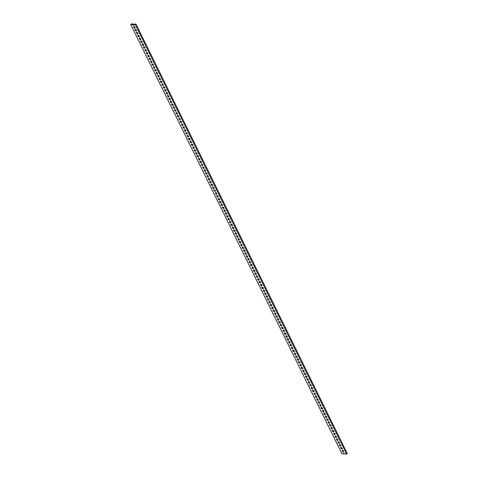 <?xml version="1.0" encoding="UTF-8"?>
<svg xmlns="http://www.w3.org/2000/svg" width="478" height="478" viewBox="0 0 478 478"><rect width="100%" height="100%" fill="white"/><g stroke="black" fill="none" stroke-linecap="round" stroke-linejoin="round"><path stroke-width="0.72" d="M135.101 28.208A1.046 0.526 -128.8 0 0 134.796 27.061A1.046 0.526 -128.8 0 0 133.762 26.613A1.046 0.526 -128.8 0 0 133.732 26.643A1.046 0.526 -128.8 0 0 134.037 27.784A1.046 0.526 -128.8 0 0 135.071 28.238A1.046 0.526 -128.8 0 0 135.101 28.208M134.396 26.702A1.046 0.526 -128.8 0 0 135.119 27.599M133.942 25.161L133.703 24.593L135.328 24.677L346.628 454.1L345.008 454.022L344.536 453.377L343.455 453.323L343.616 453.951L341.991 453.873L130.691 24.45L132.31 24.527L132.782 25.173L133.464 24.623L133.201 24.402L132.52 24.952M133.864 25.226L132.782 25.173M136.051 29.678L136.732 30.933L135.34 30.676L134.916 29.642L136.051 29.678M138.871 35.402L139.552 36.663L138.154 36.4L137.736 35.366L138.871 35.402M141.685 41.126L142.366 42.387L140.974 42.13L140.55 41.09L141.685 41.126M144.505 46.856L145.187 48.111L143.788 47.854L143.37 46.814L144.505 46.856M147.32 52.58L148.001 53.835L146.609 53.578L146.184 52.544L147.32 52.58M150.14 58.304L150.821 59.565L149.423 59.308L149.005 58.268L150.14 58.304M152.96 64.034L153.635 65.289L152.243 65.032L151.825 63.992L152.96 64.034M155.774 69.758L156.455 71.013L155.063 70.756L154.639 69.716L155.774 69.758M158.594 75.482L159.27 76.737L157.877 76.48L157.459 75.446L158.594 75.482M161.409 81.206L162.09 82.467L160.698 82.21L160.273 81.17L161.409 81.206M164.229 86.936L164.904 88.191L163.512 87.934L163.094 86.894L164.229 86.936M167.043 92.66L167.724 93.915L166.332 93.658L165.908 92.624L167.043 92.66M169.863 98.384L170.538 99.645L169.146 99.382L168.728 98.349L169.863 98.384M172.678 104.108L173.359 105.369L171.966 105.112L171.542 104.073L172.678 104.108M175.498 109.838L176.179 111.093L174.781 110.836L174.362 109.797L175.498 109.838M178.312 115.562L178.993 116.817L177.601 116.56L177.177 115.527L178.312 115.562M181.132 121.287L181.813 122.547L180.415 122.29L179.997 121.251L181.132 121.287M183.946 127.011L184.627 128.271L183.235 128.014L182.811 126.975L183.946 127.011M186.767 132.741L187.448 133.995L186.05 133.738L185.631 132.699L186.767 132.741M189.581 138.465L190.262 139.719L188.87 139.462L188.446 138.429L189.581 138.465M192.401 144.189L193.082 145.449L191.684 145.192L191.266 144.153L192.401 144.189M195.215 149.919L195.896 151.173L194.504 150.917L194.08 149.877L195.215 149.919M198.035 155.643L198.717 156.898L197.318 156.641L196.9 155.607L198.035 155.643M200.85 161.367L201.531 162.628L200.139 162.365L199.714 161.331L200.85 161.367M203.67 167.091L204.351 168.352L202.953 168.095L202.535 167.055L203.67 167.091M206.49 172.821L207.165 174.076L205.773 173.819L205.355 172.779L206.49 172.821M209.304 178.545L209.985 179.8L208.593 179.543L208.169 178.509L209.304 178.545M212.124 184.269L212.8 185.53L211.407 185.273L210.989 184.233L212.124 184.269M214.939 189.993L215.62 191.254L214.228 190.997L213.803 189.957L214.939 189.993M217.759 195.723L218.434 196.978L217.042 196.721L216.624 195.681L217.759 195.723M220.573 201.447L221.254 202.702L219.862 202.445L219.438 201.411L220.573 201.447M223.393 207.171L224.074 208.432L222.676 208.175L222.258 207.135L223.393 207.171M226.208 212.901L226.889 214.156L225.496 213.899L225.072 212.859L226.208 212.901M229.028 218.625L229.709 219.88L228.311 219.623L227.892 218.583L229.028 218.625M231.842 224.349L232.523 225.604L231.131 225.347L230.707 224.313L231.842 224.349M234.662 230.073L235.343 231.334L233.945 231.077L233.527 230.038L234.662 230.073M237.476 235.803L238.158 237.058L236.765 236.801L236.341 235.762L237.476 235.803M240.297 241.527L240.978 242.782L239.58 242.525L239.161 241.492L240.297 241.527M243.111 247.251L243.792 248.512L242.4 248.249L241.976 247.216L243.111 247.251M245.931 252.976L246.612 254.236L245.214 253.979L244.796 252.94L245.931 252.976M248.745 258.706L249.426 259.96L248.034 259.703L247.61 258.664L248.745 258.706M251.565 264.43L252.247 265.684L250.848 265.427L250.43 264.394L251.565 264.43M254.386 270.154L255.061 271.414L253.669 271.157L253.25 270.118L254.386 270.154M257.2 275.884L257.881 277.138L256.483 276.882L256.065 275.842L257.2 275.884M260.02 281.608L260.695 282.862L259.303 282.606L258.885 281.566L260.02 281.608M262.834 287.332L263.515 288.587L262.123 288.33L261.699 287.296L262.834 287.332M265.654 293.056L266.33 294.317L264.937 294.06L264.519 293.02L265.654 293.056M268.469 298.786L269.15 300.041L267.758 299.784L267.333 298.744L268.469 298.786M271.289 304.51L271.964 305.765L270.572 305.508L270.154 304.474L271.289 304.51M274.103 310.234L274.784 311.495L273.392 311.232L272.968 310.198L274.103 310.234M276.923 315.958L277.604 317.219L276.206 316.962L275.788 315.922L276.923 315.958M279.738 321.688L280.419 322.943L279.027 322.686L278.602 321.646L279.738 321.688M282.558 327.412L283.239 328.667L281.841 328.41L281.423 327.376L282.558 327.412M285.372 333.136L286.053 334.397L284.661 334.14L284.237 333.1L285.372 333.136M288.192 338.866L288.873 340.121L287.475 339.864L287.057 338.824L288.192 338.866M291.006 344.59L291.688 345.845L290.295 345.588L289.871 344.548L291.006 344.59M293.827 350.314L294.508 351.569L293.11 351.312L292.691 350.278L293.827 350.314M296.641 356.038L297.322 357.299L295.93 357.042L295.506 356.002L296.641 356.038M299.461 361.768L300.142 363.023L298.744 362.766L298.326 361.726L299.461 361.768M302.275 367.492L302.956 368.747L301.564 368.49L301.14 367.457L302.275 367.492M305.095 373.216L305.777 374.477L304.378 374.214L303.96 373.181L305.095 373.216M307.916 378.94L308.591 380.201L307.199 379.944L306.78 378.905L307.916 378.94M310.73 384.671L311.411 385.925L310.019 385.668L309.595 384.629L310.73 384.671M313.55 390.395L314.225 391.649L312.833 391.392L312.415 390.359L313.55 390.395M316.364 396.119L317.045 397.379L315.653 397.122L315.229 396.083L316.364 396.119M319.185 401.843L319.86 403.103L318.468 402.846L318.049 401.807L319.185 401.843M321.999 407.573L322.68 408.827L321.288 408.57L320.863 407.531L321.999 407.573M324.819 413.297L325.5 414.551L324.102 414.295L323.684 413.261L324.819 413.297M327.633 419.021L328.314 420.281L326.922 420.025L326.498 418.985L327.633 419.021M330.453 424.751L331.135 426.006L329.736 425.749L329.318 424.709L330.453 424.751M333.268 430.475L333.949 431.73L332.557 431.473L332.132 430.439L333.268 430.475M336.088 436.199L336.769 437.46L335.371 437.197L334.953 436.163L336.088 436.199M338.902 441.923L339.583 443.184L338.191 442.927L337.767 441.887L338.902 441.923M341.722 447.653L342.403 448.908L341.005 448.651L340.587 447.611L341.722 447.653M136.547 32.367A1.046 0.526 51.2 0 1 136.583 32.337A1.046 0.526 51.2 0 1 137.616 32.791A1.046 0.526 51.2 0 1 137.921 33.932A1.046 0.526 51.2 0 1 137.885 33.962A1.046 0.526 51.2 0 1 136.851 33.508A1.046 0.526 51.2 0 1 136.547 32.367M139.367 38.091A1.046 0.526 51.2 0 1 139.397 38.061A1.046 0.526 51.2 0 1 140.43 38.515A1.046 0.526 51.2 0 1 140.735 39.662A1.046 0.526 51.2 0 1 140.705 39.692A1.046 0.526 51.2 0 1 139.672 39.238A1.046 0.526 51.2 0 1 139.367 38.091M142.181 43.815A1.046 0.526 51.2 0 1 142.217 43.785A1.046 0.526 51.2 0 1 143.251 44.239A1.046 0.526 51.2 0 1 143.555 45.386A1.046 0.526 51.2 0 1 143.519 45.416A1.046 0.526 51.2 0 1 142.486 44.962A1.046 0.526 51.2 0 1 142.181 43.815M145.001 49.545A1.046 0.526 51.2 0 1 145.031 49.515A1.046 0.526 51.2 0 1 146.065 49.969A1.046 0.526 51.2 0 1 146.37 51.11A1.046 0.526 51.2 0 1 146.34 51.14A1.046 0.526 51.2 0 1 145.306 50.686A1.046 0.526 51.2 0 1 145.001 49.545M147.822 55.269A1.046 0.526 51.2 0 1 147.851 55.239A1.046 0.526 51.2 0 1 148.885 55.693A1.046 0.526 51.2 0 1 149.19 56.834A1.046 0.526 51.2 0 1 149.16 56.864A1.046 0.526 51.2 0 1 148.12 56.416A1.046 0.526 51.2 0 1 147.822 55.269M150.636 60.993A1.046 0.526 51.2 0 1 150.666 60.963A1.046 0.526 51.2 0 1 151.699 61.417A1.046 0.526 51.2 0 1 152.004 62.564A1.046 0.526 51.2 0 1 151.974 62.594A1.046 0.526 51.2 0 1 150.94 62.14A1.046 0.526 51.2 0 1 150.636 60.993M153.456 66.717A1.046 0.526 51.2 0 1 153.486 66.693A1.046 0.526 51.2 0 1 154.519 67.141A1.046 0.526 51.2 0 1 154.824 68.288A1.046 0.526 51.2 0 1 154.794 68.318A1.046 0.526 51.2 0 1 153.755 67.864A1.046 0.526 51.2 0 1 153.456 66.717M156.27 72.447A1.046 0.526 51.2 0 1 156.3 72.417A1.046 0.526 51.2 0 1 157.34 72.871A1.046 0.526 51.2 0 1 157.638 74.012A1.046 0.526 51.2 0 1 157.609 74.042A1.046 0.526 51.2 0 1 156.575 73.588A1.046 0.526 51.2 0 1 156.27 72.447M159.09 78.171A1.046 0.526 51.2 0 1 159.12 78.141A1.046 0.526 51.2 0 1 160.154 78.595A1.046 0.526 51.2 0 1 160.459 79.742A1.046 0.526 51.2 0 1 160.429 79.766A1.046 0.526 51.2 0 1 159.389 79.318A1.046 0.526 51.2 0 1 159.09 78.171M161.905 83.895A1.046 0.526 51.2 0 1 161.934 83.865A1.046 0.526 51.2 0 1 162.974 84.319A1.046 0.526 51.2 0 1 163.273 85.466A1.046 0.526 51.2 0 1 163.243 85.496A1.046 0.526 51.2 0 1 162.209 85.042A1.046 0.526 51.2 0 1 161.905 83.895M164.725 89.619A1.046 0.526 51.2 0 1 164.755 89.595A1.046 0.526 51.2 0 1 165.788 90.043A1.046 0.526 51.2 0 1 166.093 91.19A1.046 0.526 51.2 0 1 166.063 91.22A1.046 0.526 51.2 0 1 165.024 90.766A1.046 0.526 51.2 0 1 164.725 89.619M167.539 95.349A1.046 0.526 51.2 0 1 167.569 95.319A1.046 0.526 51.2 0 1 168.609 95.773A1.046 0.526 51.2 0 1 168.907 96.915A1.046 0.526 51.2 0 1 168.877 96.944A1.046 0.526 51.2 0 1 167.844 96.49A1.046 0.526 51.2 0 1 167.539 95.349M170.359 101.073A1.046 0.526 51.2 0 1 170.389 101.043A1.046 0.526 51.2 0 1 171.423 101.497A1.046 0.526 51.2 0 1 171.727 102.645A1.046 0.526 51.2 0 1 171.698 102.668A1.046 0.526 51.2 0 1 170.664 102.22A1.046 0.526 51.2 0 1 170.359 101.073M173.173 106.797A1.046 0.526 51.2 0 1 173.203 106.767A1.046 0.526 51.2 0 1 174.243 107.221A1.046 0.526 51.2 0 1 174.542 108.369A1.046 0.526 51.2 0 1 174.512 108.398A1.046 0.526 51.2 0 1 173.478 107.944A1.046 0.526 51.2 0 1 173.173 106.797M175.994 112.527A1.046 0.526 51.2 0 1 176.024 112.497A1.046 0.526 51.2 0 1 177.057 112.945A1.046 0.526 51.2 0 1 177.362 114.093A1.046 0.526 51.2 0 1 177.332 114.123A1.046 0.526 51.2 0 1 176.298 113.668A1.046 0.526 51.2 0 1 175.994 112.527M178.808 118.251A1.046 0.526 51.2 0 1 178.838 118.221A1.046 0.526 51.2 0 1 179.877 118.675A1.046 0.526 51.2 0 1 180.182 119.817A1.046 0.526 51.2 0 1 180.146 119.847A1.046 0.526 51.2 0 1 179.113 119.392A1.046 0.526 51.2 0 1 178.808 118.251M181.628 123.975A1.046 0.526 51.2 0 1 181.658 123.945A1.046 0.526 51.2 0 1 182.692 124.4A1.046 0.526 51.2 0 1 182.996 125.547A1.046 0.526 51.2 0 1 182.966 125.577A1.046 0.526 51.2 0 1 181.933 125.122A1.046 0.526 51.2 0 1 181.628 123.975M184.442 129.699A1.046 0.526 51.2 0 1 184.478 129.669A1.046 0.526 51.2 0 1 185.512 130.124A1.046 0.526 51.2 0 1 185.817 131.271A1.046 0.526 51.2 0 1 185.781 131.301A1.046 0.526 51.2 0 1 184.747 130.847A1.046 0.526 51.2 0 1 184.442 129.699M187.262 135.429A1.046 0.526 51.2 0 1 187.292 135.399A1.046 0.526 51.2 0 1 188.326 135.854A1.046 0.526 51.2 0 1 188.631 136.995A1.046 0.526 51.2 0 1 188.601 137.025A1.046 0.526 51.2 0 1 187.567 136.571A1.046 0.526 51.2 0 1 187.262 135.429M190.077 141.153A1.046 0.526 51.2 0 1 190.113 141.124A1.046 0.526 51.2 0 1 191.146 141.578A1.046 0.526 51.2 0 1 191.451 142.719A1.046 0.526 51.2 0 1 191.415 142.749A1.046 0.526 51.2 0 1 190.381 142.301A1.046 0.526 51.2 0 1 190.077 141.153M192.897 146.877A1.046 0.526 51.2 0 1 192.927 146.848A1.046 0.526 51.2 0 1 193.96 147.302A1.046 0.526 51.2 0 1 194.265 148.449A1.046 0.526 51.2 0 1 194.235 148.479A1.046 0.526 51.2 0 1 193.202 148.025A1.046 0.526 51.2 0 1 192.897 146.877M195.711 152.602A1.046 0.526 51.2 0 1 195.747 152.578A1.046 0.526 51.2 0 1 196.781 153.026A1.046 0.526 51.2 0 1 197.085 154.173A1.046 0.526 51.2 0 1 197.056 154.203A1.046 0.526 51.2 0 1 196.016 153.749A1.046 0.526 51.2 0 1 195.711 152.602M198.531 158.332A1.046 0.526 51.2 0 1 198.561 158.302A1.046 0.526 51.2 0 1 199.595 158.756A1.046 0.526 51.2 0 1 199.9 159.897A1.046 0.526 51.2 0 1 199.87 159.927A1.046 0.526 51.2 0 1 198.836 159.473A1.046 0.526 51.2 0 1 198.531 158.332M201.352 164.056A1.046 0.526 51.2 0 1 201.381 164.026A1.046 0.526 51.2 0 1 202.415 164.48A1.046 0.526 51.2 0 1 202.72 165.627A1.046 0.526 51.2 0 1 202.69 165.651A1.046 0.526 51.2 0 1 201.65 165.203A1.046 0.526 51.2 0 1 201.352 164.056M204.166 169.78A1.046 0.526 51.2 0 1 204.196 169.75A1.046 0.526 51.2 0 1 205.229 170.204A1.046 0.526 51.2 0 1 205.534 171.351A1.046 0.526 51.2 0 1 205.504 171.381A1.046 0.526 51.2 0 1 204.47 170.927A1.046 0.526 51.2 0 1 204.166 169.78M206.986 175.51A1.046 0.526 51.2 0 1 207.016 175.48A1.046 0.526 51.2 0 1 208.049 175.928A1.046 0.526 51.2 0 1 208.354 177.075A1.046 0.526 51.2 0 1 208.324 177.105A1.046 0.526 51.2 0 1 207.285 176.651A1.046 0.526 51.2 0 1 206.986 175.51M209.8 181.234A1.046 0.526 51.2 0 1 209.83 181.204A1.046 0.526 51.2 0 1 210.87 181.658A1.046 0.526 51.2 0 1 211.168 182.799A1.046 0.526 51.2 0 1 211.139 182.829A1.046 0.526 51.2 0 1 210.105 182.375A1.046 0.526 51.2 0 1 209.8 181.234M212.62 186.958A1.046 0.526 51.2 0 1 212.65 186.928A1.046 0.526 51.2 0 1 213.684 187.382A1.046 0.526 51.2 0 1 213.989 188.529A1.046 0.526 51.2 0 1 213.959 188.559A1.046 0.526 51.2 0 1 212.919 188.105A1.046 0.526 51.2 0 1 212.62 186.958M215.435 192.682A1.046 0.526 51.2 0 1 215.464 192.652A1.046 0.526 51.2 0 1 216.504 193.106A1.046 0.526 51.2 0 1 216.803 194.253A1.046 0.526 51.2 0 1 216.773 194.283A1.046 0.526 51.2 0 1 215.739 193.829A1.046 0.526 51.2 0 1 215.435 192.682M218.255 198.412A1.046 0.526 51.2 0 1 218.285 198.382A1.046 0.526 51.2 0 1 219.318 198.836A1.046 0.526 51.2 0 1 219.623 199.977A1.046 0.526 51.2 0 1 219.593 200.007A1.046 0.526 51.2 0 1 218.56 199.553A1.046 0.526 51.2 0 1 218.255 198.412M221.069 204.136A1.046 0.526 51.2 0 1 221.099 204.106A1.046 0.526 51.2 0 1 222.139 204.56A1.046 0.526 51.2 0 1 222.437 205.701A1.046 0.526 51.2 0 1 222.407 205.731A1.046 0.526 51.2 0 1 221.374 205.283A1.046 0.526 51.2 0 1 221.069 204.136M223.889 209.86A1.046 0.526 51.2 0 1 223.919 209.83A1.046 0.526 51.2 0 1 224.953 210.284A1.046 0.526 51.2 0 1 225.258 211.431A1.046 0.526 51.2 0 1 225.228 211.461A1.046 0.526 51.2 0 1 224.194 211.007A1.046 0.526 51.2 0 1 223.889 209.86M226.703 215.584A1.046 0.526 51.2 0 1 226.733 215.56A1.046 0.526 51.2 0 1 227.773 216.008A1.046 0.526 51.2 0 1 228.078 217.155A1.046 0.526 51.2 0 1 228.042 217.185A1.046 0.526 51.2 0 1 227.008 216.731A1.046 0.526 51.2 0 1 226.703 215.584M229.524 221.314A1.046 0.526 51.2 0 1 229.554 221.284A1.046 0.526 51.2 0 1 230.587 221.738A1.046 0.526 51.2 0 1 230.892 222.879A1.046 0.526 51.2 0 1 230.862 222.909A1.046 0.526 51.2 0 1 229.828 222.455A1.046 0.526 51.2 0 1 229.524 221.314M232.338 227.038A1.046 0.526 51.2 0 1 232.374 227.008A1.046 0.526 51.2 0 1 233.407 227.462A1.046 0.526 51.2 0 1 233.712 228.609A1.046 0.526 51.2 0 1 233.676 228.633A1.046 0.526 51.2 0 1 232.643 228.185A1.046 0.526 51.2 0 1 232.338 227.038M235.158 232.762A1.046 0.526 51.2 0 1 235.188 232.732A1.046 0.526 51.2 0 1 236.222 233.186A1.046 0.526 51.2 0 1 236.526 234.334A1.046 0.526 51.2 0 1 236.496 234.363A1.046 0.526 51.2 0 1 235.463 233.909A1.046 0.526 51.2 0 1 235.158 232.762M237.972 238.492A1.046 0.526 51.2 0 1 238.008 238.462A1.046 0.526 51.2 0 1 239.042 238.91A1.046 0.526 51.2 0 1 239.347 240.058A1.046 0.526 51.2 0 1 239.311 240.087A1.046 0.526 51.2 0 1 238.277 239.633A1.046 0.526 51.2 0 1 237.972 238.492M240.793 244.216A1.046 0.526 51.2 0 1 240.822 244.186A1.046 0.526 51.2 0 1 241.856 244.64A1.046 0.526 51.2 0 1 242.161 245.782A1.046 0.526 51.2 0 1 242.131 245.811A1.046 0.526 51.2 0 1 241.097 245.357A1.046 0.526 51.2 0 1 240.793 244.216M243.607 249.94A1.046 0.526 51.2 0 1 243.643 249.91A1.046 0.526 51.2 0 1 244.676 250.364A1.046 0.526 51.2 0 1 244.981 251.512A1.046 0.526 51.2 0 1 244.945 251.542A1.046 0.526 51.2 0 1 243.911 251.087A1.046 0.526 51.2 0 1 243.607 249.94M246.427 255.664A1.046 0.526 51.2 0 1 246.457 255.634A1.046 0.526 51.2 0 1 247.49 256.089A1.046 0.526 51.2 0 1 247.795 257.236A1.046 0.526 51.2 0 1 247.765 257.266A1.046 0.526 51.2 0 1 246.732 256.811A1.046 0.526 51.2 0 1 246.427 255.664M249.247 261.394A1.046 0.526 51.2 0 1 249.277 261.364A1.046 0.526 51.2 0 1 250.311 261.819A1.046 0.526 51.2 0 1 250.615 262.96A1.046 0.526 51.2 0 1 250.586 262.99A1.046 0.526 51.2 0 1 249.546 262.536A1.046 0.526 51.2 0 1 249.247 261.394M252.061 267.118A1.046 0.526 51.2 0 1 252.091 267.088A1.046 0.526 51.2 0 1 253.125 267.543A1.046 0.526 51.2 0 1 253.43 268.684A1.046 0.526 51.2 0 1 253.4 268.714A1.046 0.526 51.2 0 1 252.366 268.266A1.046 0.526 51.2 0 1 252.061 267.118M254.882 272.842A1.046 0.526 51.2 0 1 254.911 272.813A1.046 0.526 51.2 0 1 255.945 273.267A1.046 0.526 51.2 0 1 256.25 274.414A1.046 0.526 51.2 0 1 256.22 274.444A1.046 0.526 51.2 0 1 255.18 273.99A1.046 0.526 51.2 0 1 254.882 272.842M257.696 278.566A1.046 0.526 51.2 0 1 257.726 278.543A1.046 0.526 51.2 0 1 258.759 278.991A1.046 0.526 51.2 0 1 259.064 280.138A1.046 0.526 51.2 0 1 259.034 280.168A1.046 0.526 51.2 0 1 258.001 279.714A1.046 0.526 51.2 0 1 257.696 278.566M260.516 284.296A1.046 0.526 51.2 0 1 260.546 284.267A1.046 0.526 51.2 0 1 261.58 284.721A1.046 0.526 51.2 0 1 261.884 285.862A1.046 0.526 51.2 0 1 261.854 285.892A1.046 0.526 51.2 0 1 260.815 285.438A1.046 0.526 51.2 0 1 260.516 284.296M263.33 290.021A1.046 0.526 51.2 0 1 263.36 289.991A1.046 0.526 51.2 0 1 264.4 290.445A1.046 0.526 51.2 0 1 264.698 291.592A1.046 0.526 51.2 0 1 264.669 291.616A1.046 0.526 51.2 0 1 263.635 291.168A1.046 0.526 51.2 0 1 263.33 290.021M266.15 295.745A1.046 0.526 51.2 0 1 266.18 295.715A1.046 0.526 51.2 0 1 267.214 296.169A1.046 0.526 51.2 0 1 267.519 297.316A1.046 0.526 51.2 0 1 267.489 297.346A1.046 0.526 51.2 0 1 266.449 296.892A1.046 0.526 51.2 0 1 266.15 295.745M268.965 301.475A1.046 0.526 51.2 0 1 268.995 301.445A1.046 0.526 51.2 0 1 270.034 301.893A1.046 0.526 51.2 0 1 270.333 303.04A1.046 0.526 51.2 0 1 270.303 303.07A1.046 0.526 51.2 0 1 269.269 302.616A1.046 0.526 51.2 0 1 268.965 301.475M271.785 307.199A1.046 0.526 51.2 0 1 271.815 307.169A1.046 0.526 51.2 0 1 272.848 307.623A1.046 0.526 51.2 0 1 273.153 308.764A1.046 0.526 51.2 0 1 273.123 308.794A1.046 0.526 51.2 0 1 272.09 308.34A1.046 0.526 51.2 0 1 271.785 307.199M274.599 312.923A1.046 0.526 51.2 0 1 274.629 312.893A1.046 0.526 51.2 0 1 275.669 313.347A1.046 0.526 51.2 0 1 275.967 314.494A1.046 0.526 51.2 0 1 275.937 314.518A1.046 0.526 51.2 0 1 274.904 314.07A1.046 0.526 51.2 0 1 274.599 312.923M277.419 318.647A1.046 0.526 51.2 0 1 277.449 318.617A1.046 0.526 51.2 0 1 278.483 319.071A1.046 0.526 51.2 0 1 278.788 320.218A1.046 0.526 51.2 0 1 278.758 320.248A1.046 0.526 51.2 0 1 277.724 319.794A1.046 0.526 51.2 0 1 277.419 318.647M280.233 324.377A1.046 0.526 51.2 0 1 280.263 324.347A1.046 0.526 51.2 0 1 281.303 324.801A1.046 0.526 51.2 0 1 281.608 325.942A1.046 0.526 51.2 0 1 281.572 325.972A1.046 0.526 51.2 0 1 280.538 325.518A1.046 0.526 51.2 0 1 280.233 324.377M283.054 330.101A1.046 0.526 51.2 0 1 283.084 330.071A1.046 0.526 51.2 0 1 284.117 330.525A1.046 0.526 51.2 0 1 284.422 331.666A1.046 0.526 51.2 0 1 284.392 331.696A1.046 0.526 51.2 0 1 283.358 331.242A1.046 0.526 51.2 0 1 283.054 330.101M285.868 335.825A1.046 0.526 51.2 0 1 285.904 335.795A1.046 0.526 51.2 0 1 286.937 336.249A1.046 0.526 51.2 0 1 287.242 337.396A1.046 0.526 51.2 0 1 287.206 337.426A1.046 0.526 51.2 0 1 286.173 336.972A1.046 0.526 51.2 0 1 285.868 335.825M288.688 341.549A1.046 0.526 51.2 0 1 288.718 341.525A1.046 0.526 51.2 0 1 289.752 341.973A1.046 0.526 51.2 0 1 290.056 343.12A1.046 0.526 51.2 0 1 290.026 343.15A1.046 0.526 51.2 0 1 288.993 342.696A1.046 0.526 51.2 0 1 288.688 341.549M291.502 347.279A1.046 0.526 51.2 0 1 291.538 347.249A1.046 0.526 51.2 0 1 292.572 347.703A1.046 0.526 51.2 0 1 292.877 348.844A1.046 0.526 51.2 0 1 292.841 348.874A1.046 0.526 51.2 0 1 291.807 348.42A1.046 0.526 51.2 0 1 291.502 347.279M294.323 353.003A1.046 0.526 51.2 0 1 294.352 352.973A1.046 0.526 51.2 0 1 295.386 353.427A1.046 0.526 51.2 0 1 295.691 354.568A1.046 0.526 51.2 0 1 295.661 354.598A1.046 0.526 51.2 0 1 294.627 354.15A1.046 0.526 51.2 0 1 294.323 353.003M297.137 358.727A1.046 0.526 51.2 0 1 297.173 358.697A1.046 0.526 51.2 0 1 298.206 359.151A1.046 0.526 51.2 0 1 298.511 360.298A1.046 0.526 51.2 0 1 298.481 360.328A1.046 0.526 51.2 0 1 297.441 359.874A1.046 0.526 51.2 0 1 297.137 358.727M299.957 364.451A1.046 0.526 51.2 0 1 299.987 364.427A1.046 0.526 51.2 0 1 301.021 364.875A1.046 0.526 51.2 0 1 301.325 366.023A1.046 0.526 51.2 0 1 301.295 366.052A1.046 0.526 51.2 0 1 300.262 365.598A1.046 0.526 51.2 0 1 299.957 364.451M302.777 370.181A1.046 0.526 51.2 0 1 302.807 370.151A1.046 0.526 51.2 0 1 303.841 370.605A1.046 0.526 51.2 0 1 304.145 371.747A1.046 0.526 51.2 0 1 304.116 371.776A1.046 0.526 51.2 0 1 303.076 371.322A1.046 0.526 51.2 0 1 302.777 370.181M305.591 375.905A1.046 0.526 51.2 0 1 305.621 375.875A1.046 0.526 51.2 0 1 306.655 376.329A1.046 0.526 51.2 0 1 306.96 377.477A1.046 0.526 51.2 0 1 306.93 377.5A1.046 0.526 51.2 0 1 305.896 377.052A1.046 0.526 51.2 0 1 305.591 375.905M308.412 381.629A1.046 0.526 51.2 0 1 308.441 381.599A1.046 0.526 51.2 0 1 309.475 382.053A1.046 0.526 51.2 0 1 309.78 383.201A1.046 0.526 51.2 0 1 309.75 383.231A1.046 0.526 51.2 0 1 308.71 382.776A1.046 0.526 51.2 0 1 308.412 381.629M311.226 387.359A1.046 0.526 51.2 0 1 311.256 387.329A1.046 0.526 51.2 0 1 312.295 387.778A1.046 0.526 51.2 0 1 312.594 388.925A1.046 0.526 51.2 0 1 312.564 388.955A1.046 0.526 51.2 0 1 311.531 388.5A1.046 0.526 51.2 0 1 311.226 387.359M314.046 393.083A1.046 0.526 51.2 0 1 314.076 393.053A1.046 0.526 51.2 0 1 315.11 393.508A1.046 0.526 51.2 0 1 315.414 394.649A1.046 0.526 51.2 0 1 315.384 394.679A1.046 0.526 51.2 0 1 314.345 394.225A1.046 0.526 51.2 0 1 314.046 393.083M316.86 398.807A1.046 0.526 51.2 0 1 316.89 398.777A1.046 0.526 51.2 0 1 317.93 399.232A1.046 0.526 51.2 0 1 318.229 400.379A1.046 0.526 51.2 0 1 318.199 400.409A1.046 0.526 51.2 0 1 317.165 399.955A1.046 0.526 51.2 0 1 316.86 398.807M319.68 404.531A1.046 0.526 51.2 0 1 319.71 404.502A1.046 0.526 51.2 0 1 320.744 404.956A1.046 0.526 51.2 0 1 321.049 406.103A1.046 0.526 51.2 0 1 321.019 406.133A1.046 0.526 51.2 0 1 319.985 405.679A1.046 0.526 51.2 0 1 319.68 404.531M322.495 410.261A1.046 0.526 51.2 0 1 322.525 410.232A1.046 0.526 51.2 0 1 323.564 410.686A1.046 0.526 51.2 0 1 323.863 411.827A1.046 0.526 51.2 0 1 323.833 411.857A1.046 0.526 51.2 0 1 322.799 411.403A1.046 0.526 51.2 0 1 322.495 410.261M325.315 415.985A1.046 0.526 51.2 0 1 325.345 415.956A1.046 0.526 51.2 0 1 326.378 416.41A1.046 0.526 51.2 0 1 326.683 417.551A1.046 0.526 51.2 0 1 326.653 417.581A1.046 0.526 51.2 0 1 325.62 417.133A1.046 0.526 51.2 0 1 325.315 415.985M328.129 421.71A1.046 0.526 51.2 0 1 328.159 421.68A1.046 0.526 51.2 0 1 329.199 422.134A1.046 0.526 51.2 0 1 329.497 423.281A1.046 0.526 51.2 0 1 329.467 423.311A1.046 0.526 51.2 0 1 328.434 422.857A1.046 0.526 51.2 0 1 328.129 421.71M330.949 427.434A1.046 0.526 51.2 0 1 330.979 427.41A1.046 0.526 51.2 0 1 332.013 427.858A1.046 0.526 51.2 0 1 332.318 429.005A1.046 0.526 51.2 0 1 332.288 429.035A1.046 0.526 51.2 0 1 331.254 428.581A1.046 0.526 51.2 0 1 330.949 427.434M333.764 433.164A1.046 0.526 51.2 0 1 333.799 433.134A1.046 0.526 51.2 0 1 334.833 433.588A1.046 0.526 51.2 0 1 335.138 434.729A1.046 0.526 51.2 0 1 335.102 434.759A1.046 0.526 51.2 0 1 334.068 434.305A1.046 0.526 51.2 0 1 333.764 433.164M336.584 438.888A1.046 0.526 51.2 0 1 336.614 438.858A1.046 0.526 51.2 0 1 337.647 439.312A1.046 0.526 51.2 0 1 337.952 440.459A1.046 0.526 51.2 0 1 337.922 440.483A1.046 0.526 51.2 0 1 336.888 440.035A1.046 0.526 51.2 0 1 336.584 438.888M339.398 444.612A1.046 0.526 51.2 0 1 339.434 444.582A1.046 0.526 51.2 0 1 340.467 445.036A1.046 0.526 51.2 0 1 340.772 446.183A1.046 0.526 51.2 0 1 340.736 446.213A1.046 0.526 51.2 0 1 339.703 445.759A1.046 0.526 51.2 0 1 339.398 444.612M342.218 450.342A1.046 0.526 51.2 0 1 342.248 450.312A1.046 0.526 51.2 0 1 343.282 450.76A1.046 0.526 51.2 0 1 343.586 451.907A1.046 0.526 51.2 0 1 343.557 451.937A1.046 0.526 51.2 0 1 342.523 451.483A1.046 0.526 51.2 0 1 342.218 450.342M130.691 24.45L131.372 23.9L132.992 23.978L133.201 24.402M133.703 24.593L134.384 24.049L136.009 24.127L347.309 453.55L346.628 454.1M344.28 453.365L343.616 453.951M135.788 29.666L136.021 30.132L135.34 30.676M136.541 30.359L136.021 30.132M138.608 35.39L138.835 35.856L138.154 36.4M139.361 36.089L138.835 35.856M141.428 41.114L141.655 41.58L140.974 42.13M142.175 41.813L141.655 41.58M144.242 46.844L144.47 47.304L143.788 47.854M144.995 47.537L144.47 47.304M147.063 52.568L147.29 53.034L146.609 53.578M147.81 53.267L147.29 53.034M149.877 58.292L150.104 58.758L149.423 59.308M150.63 58.991L150.104 58.758M152.697 64.016L152.924 64.482L152.243 65.032M153.444 64.715L152.924 64.482M155.511 69.746L155.738 70.206L155.063 70.756M156.264 70.439L155.738 70.206M158.332 75.47L158.559 75.936L157.877 76.48M159.078 76.169L158.559 75.936M161.146 81.194L161.379 81.66L160.698 82.21M161.899 81.893L161.379 81.66M163.966 86.918L164.193 87.384L163.512 87.934M164.713 87.617L164.193 87.384M166.78 92.648L167.013 93.114L166.332 93.658M167.533 93.341L167.013 93.114M169.6 98.372L169.827 98.838L169.146 99.382M170.347 99.071L169.827 98.838M172.415 104.096L172.648 104.562L171.966 105.112M173.167 104.796L172.648 104.562M175.235 109.826L175.462 110.287L174.781 110.836M175.982 110.52L175.462 110.287M178.049 115.551L178.282 116.017L177.601 116.56M178.802 116.25L178.282 116.017M180.869 121.275L181.096 121.741L180.415 122.29M181.616 121.974L181.096 121.741M183.683 126.999L183.916 127.465L183.235 128.014M184.436 127.698L183.916 127.465M186.504 132.729L186.731 133.189L186.05 133.738M187.251 133.422L186.731 133.189M189.324 138.453L189.551 138.919L188.87 139.462M190.071 139.152L189.551 138.919M192.138 144.177L192.365 144.643L191.684 145.192M192.891 144.876L192.365 144.643M194.958 149.901L195.185 150.367L194.504 150.917M195.705 150.6L195.185 150.367M197.773 155.631L198 156.097L197.318 156.641M198.525 156.324L198 156.097M200.593 161.355L200.82 161.821L200.139 162.365M201.34 162.054L200.82 161.821M203.407 167.079L203.634 167.545L202.953 168.095M204.16 167.778L203.634 167.545M206.227 172.809L206.454 173.269L205.773 173.819M206.974 173.502L206.454 173.269M209.041 178.533L209.274 178.999L208.593 179.543M209.794 179.232L209.274 178.999M211.862 184.257L212.089 184.723L211.407 185.273M212.608 184.956L212.089 184.723M214.676 189.981L214.909 190.447L214.228 190.997M215.429 190.68L214.909 190.447M217.496 195.711L217.723 196.171L217.042 196.721M218.243 196.404L217.723 196.171M220.31 201.435L220.543 201.901L219.862 202.445M221.063 202.134L220.543 201.901M223.13 207.159L223.357 207.625L222.676 208.175M223.877 207.858L223.357 207.625M225.945 212.883L226.178 213.349L225.496 213.899M226.697 213.582L226.178 213.349M228.765 218.613L228.992 219.079L228.311 219.623M229.512 219.306L228.992 219.079M231.579 224.337L231.812 224.803L231.131 225.347M232.332 225.036L231.812 224.803M234.399 230.061L234.626 230.527L233.945 231.077M235.146 230.76L234.626 230.527M237.213 235.785L237.446 236.251L236.765 236.801M237.966 236.485L237.446 236.251M240.034 241.515L240.261 241.982L239.58 242.525M240.787 242.215L240.261 241.982M242.854 247.24L243.081 247.706L242.4 248.249M243.601 247.939L243.081 247.706M245.668 252.964L245.895 253.43L245.214 253.979M246.421 253.663L245.895 253.43M248.488 258.694L248.715 259.154L248.034 259.703M249.235 259.387L248.715 259.154M251.303 264.418L251.53 264.884L250.848 265.427M252.055 265.117L251.53 264.884M254.123 270.142L254.35 270.608L253.669 271.157M254.87 270.841L254.35 270.608M256.937 275.866L257.164 276.332L256.483 276.882M257.69 276.565L257.164 276.332M259.757 281.596L259.984 282.056L259.303 282.606M260.504 282.289L259.984 282.056M262.571 287.32L262.804 287.786L262.123 288.33M263.324 288.019L262.804 287.786M265.392 293.044L265.619 293.51L264.937 294.06M266.138 293.743L265.619 293.51M268.206 298.768L268.439 299.234L267.758 299.784M268.959 299.467L268.439 299.234M271.026 304.498L271.253 304.964L270.572 305.508M271.773 305.191L271.253 304.964M273.84 310.222L274.073 310.688L273.392 311.232M274.593 310.921L274.073 310.688M276.66 315.946L276.887 316.412L276.206 316.962M277.407 316.645L276.887 316.412M279.475 321.676L279.708 322.136L279.027 322.686M280.228 322.369L279.708 322.136M282.295 327.4L282.522 327.866L281.841 328.41M283.042 328.099L282.522 327.866M285.109 333.124L285.342 333.59L284.661 334.14M285.862 333.823L285.342 333.59M287.929 338.848L288.156 339.314L287.475 339.864M288.676 339.547L288.156 339.314M290.749 344.578L290.977 345.038L290.295 345.588M291.496 345.271L290.977 345.038M293.564 350.302L293.791 350.768L293.11 351.312M294.317 351.001L293.791 350.768M296.384 356.026L296.611 356.492L295.93 357.042M297.131 356.725L296.611 356.492M299.198 361.75L299.425 362.216L298.744 362.766M299.951 362.449L299.425 362.216M302.018 367.48L302.245 367.946L301.564 368.49M302.765 368.174L302.245 367.946M304.833 373.204L305.06 373.671L304.378 374.214M305.585 373.904L305.06 373.671M307.653 378.929L307.88 379.395L307.199 379.944M308.4 379.628L307.88 379.395M310.467 384.659L310.7 385.119L310.019 385.668M311.22 385.352L310.7 385.119M313.287 390.383L313.514 390.849L312.833 391.392M314.034 391.082L313.514 390.849M316.101 396.107L316.334 396.573L315.653 397.122M316.854 396.806L316.334 396.573M318.922 401.831L319.149 402.297L318.468 402.846M319.668 402.53L319.149 402.297M321.736 407.561L321.969 408.021L321.288 408.57M322.489 408.254L321.969 408.021M324.556 413.285L324.783 413.751L324.102 414.295M325.303 413.984L324.783 413.751M327.37 419.009L327.603 419.475L326.922 420.025M328.123 419.708L327.603 419.475M330.19 424.733L330.418 425.199L329.736 425.749M330.937 425.432L330.418 425.199M333.005 430.463L333.238 430.929L332.557 431.473M333.758 431.156L333.238 430.929M335.825 436.187L336.052 436.653L335.371 437.197M336.572 436.886L336.052 436.653M338.639 441.911L338.872 442.377L338.191 442.927M339.392 442.61L338.872 442.377M341.459 447.641L341.686 448.101L341.005 448.651M342.212 448.334L341.686 448.101M137.933 33.323A1.046 0.526 51.2 0 1 137.216 32.426M140.753 39.053A1.046 0.526 51.2 0 1 140.03 38.156M143.567 44.777A1.046 0.526 51.2 0 1 142.85 43.88M146.388 50.501A1.046 0.526 51.2 0 1 145.665 49.604M149.202 56.225A1.046 0.526 51.2 0 1 148.485 55.328M152.022 61.955A1.046 0.526 51.2 0 1 151.299 61.059M154.836 67.679A1.046 0.526 51.2 0 1 154.119 66.783M157.656 73.403A1.046 0.526 51.2 0 1 156.933 72.507M160.477 79.127A1.046 0.526 51.2 0 1 159.754 78.231M163.291 84.857A1.046 0.526 51.2 0 1 162.568 83.961M166.111 90.581A1.046 0.526 51.2 0 1 165.388 89.685M168.925 96.305A1.046 0.526 51.2 0 1 168.208 95.409M171.745 102.035A1.046 0.526 51.2 0 1 171.022 101.133M174.56 107.759A1.046 0.526 51.2 0 1 173.843 106.863M177.38 113.483A1.046 0.526 51.2 0 1 176.657 112.587M180.194 119.207A1.046 0.526 51.2 0 1 179.477 118.311M183.014 124.937A1.046 0.526 51.2 0 1 182.291 124.041M185.828 130.661A1.046 0.526 51.2 0 1 185.111 129.765M188.649 136.385A1.046 0.526 51.2 0 1 187.926 135.489M191.463 142.109A1.046 0.526 51.2 0 1 190.746 141.213M194.283 147.839A1.046 0.526 51.2 0 1 193.56 146.943M197.097 153.563A1.046 0.526 51.2 0 1 196.38 152.667M199.918 159.288A1.046 0.526 51.2 0 1 199.195 158.391M202.732 165.012A1.046 0.526 51.2 0 1 202.015 164.115M205.552 170.742A1.046 0.526 51.2 0 1 204.829 169.845M208.366 176.466A1.046 0.526 51.2 0 1 207.649 175.569M211.186 182.19A1.046 0.526 51.2 0 1 210.463 181.293M214.007 187.92A1.046 0.526 51.2 0 1 213.284 187.023M216.821 193.644A1.046 0.526 51.2 0 1 216.098 192.748M219.641 199.368A1.046 0.526 51.2 0 1 218.918 198.472M222.455 205.092A1.046 0.526 51.2 0 1 221.738 204.196M225.275 210.822A1.046 0.526 51.2 0 1 224.552 209.926M228.09 216.546A1.046 0.526 51.2 0 1 227.373 215.65M230.91 222.27A1.046 0.526 51.2 0 1 230.187 221.374M233.724 227.994A1.046 0.526 51.2 0 1 233.007 227.098M236.544 233.724A1.046 0.526 51.2 0 1 235.821 232.828M239.359 239.448A1.046 0.526 51.2 0 1 238.642 238.552M242.179 245.172A1.046 0.526 51.2 0 1 241.456 244.276M244.993 250.902A1.046 0.526 51.2 0 1 244.276 250.006M247.813 256.626A1.046 0.526 51.2 0 1 247.09 255.73M250.627 262.35A1.046 0.526 51.2 0 1 249.91 261.454M253.448 268.074A1.046 0.526 51.2 0 1 252.725 267.178M256.262 273.804A1.046 0.526 51.2 0 1 255.545 272.908M259.082 279.528A1.046 0.526 51.2 0 1 258.359 278.632M261.902 285.252A1.046 0.526 51.2 0 1 261.179 284.356M264.716 290.977A1.046 0.526 51.2 0 1 263.993 290.08M267.537 296.707A1.046 0.526 51.2 0 1 266.814 295.81M270.351 302.431A1.046 0.526 51.2 0 1 269.634 301.534M273.171 308.155A1.046 0.526 51.2 0 1 272.448 307.258M275.985 313.885A1.046 0.526 51.2 0 1 275.268 312.988M278.805 319.609A1.046 0.526 51.2 0 1 278.082 318.712M281.62 325.333A1.046 0.526 51.2 0 1 280.903 324.437M284.44 331.057A1.046 0.526 51.2 0 1 283.717 330.161M287.254 336.787A1.046 0.526 51.2 0 1 286.537 335.891M290.074 342.511A1.046 0.526 51.2 0 1 289.351 341.615M292.889 348.235A1.046 0.526 51.2 0 1 292.172 347.339M295.709 353.959A1.046 0.526 51.2 0 1 294.986 353.063M298.523 359.689A1.046 0.526 51.2 0 1 297.806 358.793M301.343 365.413A1.046 0.526 51.2 0 1 300.62 364.517M304.157 371.137A1.046 0.526 51.2 0 1 303.44 370.241M306.978 376.867A1.046 0.526 51.2 0 1 306.255 375.965M309.792 382.591A1.046 0.526 51.2 0 1 309.075 381.695M312.612 388.315A1.046 0.526 51.2 0 1 311.889 387.419M315.432 394.039A1.046 0.526 51.2 0 1 314.709 393.143M318.246 399.769A1.046 0.526 51.2 0 1 317.523 398.873M321.067 405.493A1.046 0.526 51.2 0 1 320.344 404.597M323.881 411.217A1.046 0.526 51.2 0 1 323.164 410.321M326.701 416.941A1.046 0.526 51.2 0 1 325.978 416.045M329.515 422.671A1.046 0.526 51.2 0 1 328.798 421.775M332.335 428.396A1.046 0.526 51.2 0 1 331.613 427.499M335.15 434.12A1.046 0.526 51.2 0 1 334.433 433.223M337.97 439.844A1.046 0.526 51.2 0 1 337.247 438.947M340.784 445.574A1.046 0.526 51.2 0 1 340.067 444.677M343.604 451.298A1.046 0.526 51.2 0 1 342.881 450.401M132.992 23.978L132.31 24.527M135.328 24.677L136.009 24.127M135.597 30.897L136.278 30.347M138.417 36.621L139.098 36.077M141.231 42.345L141.912 41.801M144.051 48.075L144.732 47.525M146.866 53.799L147.547 53.249M149.686 59.523L150.367 58.979M152.5 65.253L153.181 64.703M155.32 70.977L156.001 70.427M158.134 76.701L158.816 76.157M160.955 82.425L161.636 81.881M163.769 88.155L164.45 87.605M166.589 93.879L167.27 93.329M169.403 99.603L170.084 99.06M172.223 105.327L172.905 104.784M175.044 111.057L175.725 110.508M177.858 116.781L178.539 116.232M180.678 122.505L181.359 121.962M183.492 128.235L184.173 127.686M186.312 133.959L186.994 133.41M189.127 139.684L189.808 139.134M191.947 145.408L192.628 144.864M194.761 151.138L195.442 150.588M197.581 156.862L198.262 156.312M200.396 162.586L201.077 162.042M203.216 168.31L203.897 167.766M206.03 174.04L206.711 173.49M208.85 179.764L209.531 179.214M211.664 185.488L212.346 184.944M214.485 191.218L215.166 190.668M217.299 196.942L217.98 196.392M220.119 202.666L220.8 202.116M222.933 208.39L223.614 207.846M225.753 214.12L226.435 213.57M228.574 219.844L229.255 219.294M231.388 225.568L232.069 225.024M234.208 231.292L234.889 230.749M237.022 237.022L237.703 236.473M239.842 242.746L240.524 242.197M242.657 248.47L243.338 247.927M245.477 254.2L246.158 253.651M248.291 259.924L248.972 259.375M251.111 265.649L251.792 265.099M253.926 271.373L254.607 270.829M256.746 277.103L257.427 276.553M259.56 282.827L260.241 282.277M262.38 288.551L263.061 288.007M265.194 294.275L265.876 293.731M268.015 300.005L268.696 299.455M270.829 305.729L271.51 305.179M273.649 311.453L274.33 310.909M276.469 317.177L277.15 316.633M279.283 322.907L279.965 322.357M282.104 328.631L282.785 328.081M284.918 334.355L285.599 333.811M287.738 340.085L288.419 339.535M290.552 345.809L291.233 345.259M293.373 351.533L294.054 350.989M296.187 357.257L296.868 356.713M299.007 362.987L299.688 362.438M301.821 368.711L302.502 368.162M304.641 374.435L305.322 373.892M307.456 380.159L308.137 379.616M310.276 385.889L310.957 385.34M313.09 391.613L313.771 391.064M315.91 397.338L316.591 396.794M318.724 403.068L319.406 402.518M321.545 408.792L322.226 408.242M324.359 414.516L325.04 413.966M327.179 420.24L327.86 419.696M329.999 425.97L330.68 425.42M332.813 431.694L333.495 431.144M335.634 437.418L336.315 436.874M338.448 443.142L339.129 442.598M341.268 448.872L341.949 448.322"/></g></svg>
